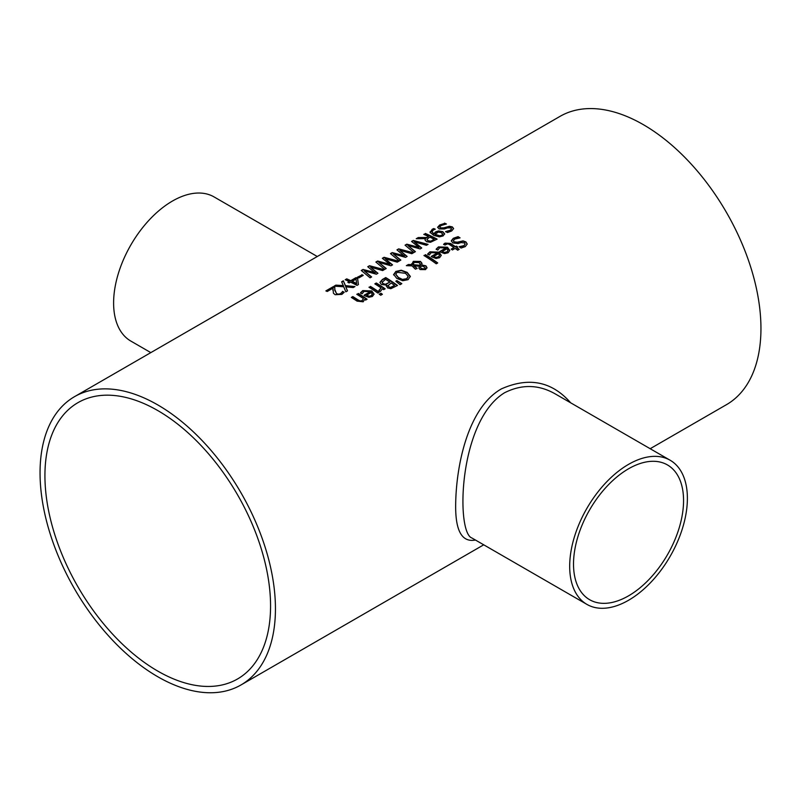 <?xml version="1.0" encoding="UTF-8"?>
<svg xmlns="http://www.w3.org/2000/svg" width="801" height="801" viewBox="0 0 801 801"><rect width="100%" height="100%" fill="white"/><g stroke="black" fill="none" stroke-linecap="round" stroke-linejoin="round"><path stroke-width="1.2" d="M332.926 290.463L333.026 288.15L327.249 291.484A166.448 96.1 -120 0 0 325.877 290.903L333.136 286.708A166.448 96.1 60 0 1 334.808 287.429L334.798 290.352L336.67 293.737L338.733 294.167L340.645 293.587L342.528 291.714A166.037 95.86 60 0 1 344.04 292.505M334.748 289.311L336.67 294.077L338.733 294.508L341.947 292.765M326.227 291.043L333.136 287.048A166.037 95.86 60 0 1 334.788 287.759M341.947 292.425L342.438 291.764M342.528 291.374A166.448 96.1 60 0 1 344.21 292.255L341.897 294.378L335.148 294.708L333.406 293.186L333.026 288.15M451.313 241.071L453.316 238.638L458.092 236.976A166.037 95.86 60 0 1 459.634 237.937M459.303 246.998L463.869 246.017L465.131 244.225M453.366 240.881L454.127 242.172L457.381 242.513L463.028 241.221L465.922 242.242L467.213 244.175M459.303 246.658L463.869 245.667L465.141 244.045L464.45 242.953L461.086 242.573L458.052 243.544L452.745 242.933L451.313 240.731L453.316 238.297L458.092 236.635A166.448 96.1 60 0 1 460.064 237.877L454.788 239.068L453.346 240.721L454.127 241.832L457.381 242.172L463.028 240.881L465.922 241.902L467.213 243.995L465.331 246.588L461.066 248.06A166.448 96.1 -120 0 0 459.193 246.718L459.303 246.798M436.185 249.431L438.457 247.239L447.469 247.569L449.782 250.583M445.857 248.03L439.769 247.689L437.807 250.112A166.448 96.1 -120 0 0 436.185 249.091L438.457 246.898L447.469 247.229L449.782 250.413L448.099 252.786L444.555 253.577L440.55 252.095A166.448 96.1 -120 0 0 439.739 251.554L445.857 248.03L440.019 251.734M444.605 252.375L446.958 251.884L448.029 250.383L446.958 252.225L444.605 252.715L442.322 251.474L444.605 252.715M448.029 250.383L446.988 248.781L442.322 251.474M443.664 244.555L445.066 243.454L450.522 243.764A166.037 95.86 60 0 1 455.419 247.018L456.42 246.438A166.037 95.86 60 0 1 457.381 247.108M451.454 249.301L453.927 247.539A166.448 96.1 -120 0 0 449.721 244.726L447.789 243.754L444.996 245.046A166.448 96.1 -120 0 0 443.664 244.215L445.066 243.114L450.522 243.424A166.448 96.1 60 0 1 455.419 246.678L456.42 246.097A166.448 96.1 60 0 1 457.651 246.958L456.65 247.529A166.448 96.1 60 0 1 459.183 249.341L457.691 250.202A166.448 96.1 -120 0 0 455.158 248.39L452.415 249.972A166.448 96.1 -120 0 0 451.193 249.121L453.927 247.539M456.65 247.529L456.65 247.869A166.037 95.86 60 0 1 458.923 249.491M427.664 254.348L429.937 252.155L438.948 252.485L441.261 255.499M437.336 252.946L431.248 252.605L429.286 255.028A166.448 96.1 -120 0 0 427.664 254.007L429.937 251.814L438.948 252.145L441.261 255.339L439.579 257.702L436.044 258.493L432.029 257.011A166.448 96.1 -120 0 0 431.218 256.47L437.336 252.946L431.499 256.66M436.084 257.291L438.447 256.801L439.509 255.309L438.447 257.141L436.084 257.632L433.812 256.39L436.084 257.632M439.509 255.309L438.467 253.697L433.812 256.39M420.775 266.182L420.545 267.524L421.516 268.565L424.61 268.856L425.251 267.975L423.098 266.222L420.775 266.182L420.545 267.864L420.775 266.523L420.545 267.864L421.516 268.916L424.61 269.196L425.231 268.145M420.415 263.98L420.415 265.001L419.223 262.608L414.177 262.398L413.056 264.66L420.415 265.341L420.415 264.32L420.415 265.341L413.056 265.001L412.976 264.25M413.827 265.932L417.081 268.285L415.539 269.186A166.448 96.1 -120 0 0 414.778 268.665L412.084 265.862L406.347 265.672L408.37 264.5L411.674 264.62L413.316 261.346L420.475 261.416L421.937 263.239L421.726 264.951L425.932 265.852L427.003 267.654L425.541 269.607L420.125 269.567L418.983 268.185L419.474 266.232L413.827 265.932L417.081 268.635M418.983 268.525L419.474 266.232M421.726 264.951L425.932 266.192L427.003 268.005M406.918 265.682L408.37 264.841L411.674 264.961L413.316 261.687L420.475 261.757L421.987 263.889M412.966 264.41L413.056 265.001M418.983 268.185L418.903 267.654M411.594 263.849L411.674 264.961M425.421 254.658A166.448 96.1 60 0 1 437.716 262.948L436.235 263.799A166.448 96.1 -120 0 0 423.929 255.519L425.421 254.998A166.037 95.86 60 0 1 437.456 263.098M424.22 255.689L425.421 254.998M386.312 286.237L386.563 285.166A166.448 96.1 -120 0 0 386.513 285.126L381.376 284.455L379.934 282.403L382.367 279.849L385.742 277.907A166.037 95.86 60 0 1 397.256 285.617M382.077 282.222L382.938 283.814L385.722 284.465L389.867 282.112A166.448 96.1 -120 0 0 385.521 279.299L382.037 282.393M387.984 285.667L388.845 287.098L390.678 287.629L394.613 285.406A166.448 96.1 -120 0 0 391.178 282.993L387.954 285.767M387.984 285.326L388.845 286.758L390.678 287.629M390.678 287.289L394.613 285.406M382.077 281.882L382.938 283.474L385.722 284.465M385.722 284.125L389.867 282.112M379.904 282.363L382.367 279.509L385.742 277.567A166.448 96.1 60 0 1 397.516 285.466L390.828 288.71L387.434 287.859L386.563 285.166L386.302 286.067M393.641 274.623L395.834 271.439L401.241 270.237L407.168 272.37L410.302 276.335L408.11 279.679L402.713 280.72L396.765 278.378L393.631 274.363M393.641 274.963L395.834 271.779L401.241 270.578L407.168 272.71L410.312 276.786M402.913 279.339L406.738 278.698L408.14 276.325L405.536 273.311L397.186 272.28L395.774 274.192L398.397 277.436L402.913 279.679L406.738 279.038L408.14 276.665M408.17 276.906L408.14 276.325M395.784 274.373L398.397 277.777L402.913 279.679M369.251 287.429L370.452 286.728A166.037 95.86 60 0 1 379.023 292.345M370.452 286.398A166.448 96.1 60 0 1 379.284 292.195L377.802 293.056A166.448 96.1 -120 0 0 368.961 287.249L370.452 286.728M396.895 280.61L401.822 283.674L400.069 284.685L395.824 281.221L396.895 280.61L401.541 283.834M396.074 281.421L396.895 280.951M360.47 293.146L362.743 290.943L371.764 291.274L374.067 294.297M364.305 295.449L370.152 291.734L364.065 291.394L362.092 293.817A166.448 96.1 -120 0 0 360.47 292.806L362.743 290.603L371.764 290.933L374.077 294.127L372.385 296.49L368.85 297.281L364.845 295.799A166.448 96.1 -120 0 0 364.034 295.269L370.152 291.734M368.901 296.43L371.253 295.939L372.325 294.438L371.284 292.485L366.618 295.179L368.901 296.43L371.253 295.589L372.325 294.097M366.618 295.179L368.901 296.09M378.953 290.363L381.096 287.899A166.448 96.1 -120 0 0 374.828 283.864L376.32 283.003A166.448 96.1 60 0 1 385.151 288.811L383.669 289.662A166.448 96.1 -120 0 0 382.347 288.75L380.425 291.474A166.448 96.1 -120 0 0 378.873 290.413L378.953 290.463M378.953 290.703L381.096 287.899M376.32 283.003L376.32 283.344A166.037 95.86 60 0 1 384.891 288.961M375.118 284.045L376.32 283.344M357.056 294.468L358.257 293.767A166.037 95.86 60 0 1 366.828 299.384M351.609 297.612L352.81 296.921A166.037 95.86 60 0 1 357.847 300.135L360.11 301.296L362.152 300.946L363.374 298.553A166.448 96.1 -120 0 0 356.775 294.287L358.257 293.767M358.257 293.436A166.448 96.1 60 0 1 367.098 299.234L365.606 300.095A166.448 96.1 -120 0 0 364.625 299.414L363.173 301.817L357.056 301.116A166.448 96.1 -120 0 0 351.329 297.431L352.81 296.58A166.448 96.1 60 0 1 357.847 299.794L360.11 300.956L362.152 300.605L363.374 298.553M380.855 293.176A166.448 96.1 60 0 1 382.397 294.297L380.705 295.269A166.448 96.1 -120 0 0 379.163 294.157L380.855 293.526A166.037 95.86 60 0 1 382.137 294.448M379.424 294.347L380.855 293.526M431.999 231.829L433.902 234.062L435.534 232.26L438.497 231.279L442.783 232L444.635 234.162M430.147 232.701L432.25 229.597L433.752 228.896A166.037 95.86 60 0 1 434.813 229.356M435.023 234.272L439.679 235.744L441.832 235.244L442.693 234.132L441.241 232.62L438.397 232.07L435.023 234.272L435.744 234.993L439.679 236.085L441.832 235.584L442.673 234.303M433.902 233.722L435.534 231.92L438.497 230.938L442.783 231.659L444.635 233.822L443.103 235.935L439.429 236.876L433.792 235.394L430.147 232.36L432.25 229.256L433.752 228.555A166.448 96.1 60 0 1 435.263 229.206L433.401 229.957L431.989 231.649L433.902 234.062M430.147 232.36L430.067 231.829M444.475 223.129A166.448 96.1 60 0 1 446.447 224L441.171 225.492L439.729 227.003L440.51 227.874L443.764 227.864L449.411 226.272L452.305 226.883L453.596 228.565L451.714 230.938L447.449 232.55A166.448 96.1 -120 0 0 445.576 231.569L450.252 230.277L451.524 228.786L450.833 227.915L447.469 227.884L444.435 228.976L439.128 228.926L437.696 227.204L439.699 224.971L444.475 223.479A166.037 95.86 60 0 1 445.917 224.1M437.696 227.544L439.699 225.321L444.475 223.479M439.759 227.174L440.51 228.215L443.764 228.205L449.411 226.613L452.305 227.224L453.586 228.736M445.686 231.839L450.252 230.618L451.514 228.956M430.367 241.421L434.192 239.309A166.448 96.1 -120 0 0 429.767 237.086L426.883 239.399L428.064 241.051L430.367 241.421L434.192 239.309M425.011 240.05L425.541 238.608L416.23 238.738L418.262 237.557L426.673 237.496L428.465 236.465A166.448 96.1 -120 0 0 423.779 234.373L425.341 233.822A166.037 95.86 60 0 1 436.805 239.309M424.119 234.523L425.341 233.822M416.85 238.718L418.262 237.907L426.673 237.837L428.465 236.465M426.883 239.399L428.064 240.711L430.367 241.081M425.341 233.471A166.448 96.1 60 0 1 437.116 239.129L430.467 242.282L426.553 241.712L425.001 239.879L425.541 238.608M398.678 248.871L413.456 252.786L411.844 253.717L399.719 250.302L407.128 256.44L405.536 257.361L393.301 253.887L400.82 260.085L399.278 260.976L390.467 253.607L392.22 252.595L404.385 256.15L396.946 249.872L398.678 248.871L413.076 253.006M390.718 253.807L392.22 252.936M392.22 252.595L404.385 255.809M397.206 250.062L398.678 249.211M393.301 253.887L400.58 260.225M399.719 250.302L406.898 256.57M407.899 245.466L415.409 251.664L413.877 252.545L405.066 245.186L406.818 244.175L418.983 247.379L411.544 241.441L413.276 240.44L428.054 244.365L426.442 245.296L414.317 241.872L421.726 248.01L420.135 248.931L407.899 245.466L415.178 251.794M414.317 241.872L421.496 248.15M411.804 241.632L413.276 240.781L427.674 244.585M405.316 245.376L406.818 244.515L418.983 247.379M369.491 265.722L384.26 269.647L382.648 270.578L370.523 267.154L377.942 273.291L376.35 274.212L364.105 270.748L371.624 276.936L370.092 277.827L361.271 270.468L363.033 269.446L375.188 273.001L367.749 266.723L369.491 265.722L383.879 269.867M361.531 270.658L363.033 269.797M363.033 269.446L375.188 272.66M368.009 266.913L369.491 266.062M364.105 270.748L371.394 277.076M370.523 267.154L377.712 273.431M378.703 262.317L386.222 268.515L384.68 269.396L375.869 262.037L377.621 261.026L389.787 264.24L382.347 258.302L384.079 257.291L398.858 261.216L397.246 262.147L385.121 258.723L392.54 264.871L390.938 265.782L378.703 262.317L385.992 268.645M385.121 258.723L392.3 265.001M382.608 258.493L384.079 257.642L398.477 261.436M376.13 262.227L377.621 261.366L389.787 264.24M349.246 281.531A166.448 96.1 -120 0 0 345.201 279.749L346.713 278.868A166.448 96.1 60 0 1 350.758 280.66L355.964 277.657A166.448 96.1 60 0 1 357.616 278.438L358.417 284.565L356.976 285.396A166.448 96.1 -120 0 0 350.508 282.122L349.106 282.933A166.448 96.1 -120 0 0 347.844 282.342L349.246 281.531L348.165 282.493M345.541 279.889L346.713 279.209A166.037 95.86 60 0 1 350.758 281.001L355.964 277.997A166.037 95.86 60 0 1 357.616 278.778L358.377 284.585M356.625 283.544L355.984 278.968L352.029 281.592A166.037 95.86 60 0 1 356.625 283.884L356.625 283.544A166.448 96.1 60 0 0 352.029 281.251M357.697 277.396L361.832 275.013A166.037 95.86 60 0 1 362.933 275.534M361.832 274.673A166.448 96.1 60 0 1 363.253 275.354L358.798 277.927A166.448 96.1 -120 0 0 357.376 277.246L361.832 275.013M343.329 280.821L345.471 285.647L354.983 286.548L353.191 287.579L345.782 286.828L347.524 290.853L345.842 291.824L343.719 286.748L334.067 286.177L335.859 285.136L343.419 285.917L341.637 281.802L343.329 280.821L345.471 285.987L354.493 286.828M334.618 286.197L335.859 285.476M335.859 285.136L343.419 285.577M345.782 286.828L347.414 290.923M341.767 282.072L343.329 281.171M74.523 396.665A166.448 96.1 60 0 1 202.793 441.261A166.448 96.1 60 0 1 275.444 608.77A166.448 96.1 60 0 1 240.971 684.965A166.448 96.1 60 0 1 74.523 588.865A166.448 96.1 60 0 1 74.523 396.665L560.029 116.365A166.448 96.1 60 0 1 688.289 160.951A166.448 96.1 60 0 1 760.95 328.46A166.448 96.1 60 0 1 726.477 404.665L650.182 448.71M570.672 402.813C551.899 381.366 528.8 376.73 501.376 388.896C467.343 408.2 456.049 467.003 455.669 504.72C455.328 530.823 461.927 542.597 475.444 540.034M150.818 352.61L130.843 341.076A83.224 48.05 -60 0 1 130.843 244.976A83.224 48.05 -60 0 1 214.077 196.926L317.276 256.51M586.923 604.395L471.929 538.002C455.869 532.855 458.232 421.106 504.53 392.77C521.721 384.1 538.582 384.46 555.133 393.842L670.157 460.245A83.224 48.05 -60 0 1 687.388 498.342A83.224 48.05 -60 0 1 651.063 582.097A83.224 48.05 -60 0 1 586.923 604.395A83.224 48.05 -60 0 1 574.167 537.701A83.224 48.05 -60 0 1 628.545 464.37A83.224 48.05 -60 0 1 670.157 460.245M628.545 468.785A77.817 44.926 -60 0 1 667.443 464.93A77.817 44.926 -60 0 1 667.443 554.783A77.817 44.926 -60 0 1 589.636 599.709A77.817 44.926 -60 0 1 573.516 564.084A77.817 44.926 -60 0 1 628.545 468.785M157.747 671.078A159.539 92.115 60 0 1 53.517 530.492A159.539 92.115 60 0 1 77.977 402.643A159.539 92.115 60 0 1 237.517 494.758A159.539 92.115 60 0 1 237.517 678.988A159.539 92.115 60 0 1 157.747 671.078M240.971 684.965L483.724 544.81"/></g></svg>
